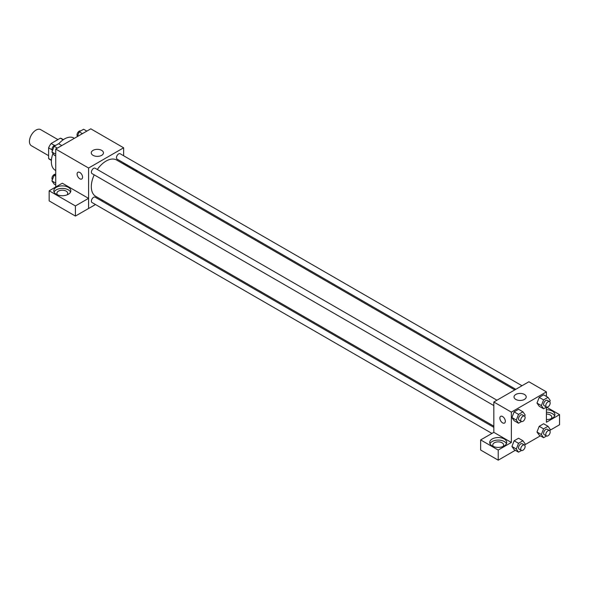 <?xml version="1.0" encoding="UTF-8"?>
<svg xmlns="http://www.w3.org/2000/svg" width="589" height="589" viewBox="0 0 589 589"><rect width="100%" height="100%" fill="white"/><g stroke="black" fill="none" stroke-linecap="round" stroke-linejoin="round"><path stroke-width="0.88" d="M57.913 139.586L40.67 129.632A9.291 5.367 120 0 0 33.507 132.12A9.291 5.367 120 0 0 29.45 141.478A9.291 5.367 120 0 0 31.372 145.726L48.615 155.687M54.505 145.454L51.125 143.502L60.343 138.179A11.994 6.928 120 0 1 61.735 138.673L63.398 139.637M51.427 160.12L48.615 158.5A11.994 6.928 120 0 0 49.741 159.45L51.398 160.414M48.615 158.5L48.615 147.846A11.994 6.928 120 0 1 51.125 143.502M51.994 149.797L48.615 147.846M63.156 139.799L60.343 138.179M52.973 153.471A18.59 10.735 120 0 0 51.353 161.71A18.59 10.735 120 0 0 55.204 170.221L55.734 170.523M74.324 138.334L73.794 138.025A18.59 10.735 120 0 0 58.731 143.812M55.734 187L55.734 149.061L90.787 128.829L123.638 147.795L123.638 155.754M123.638 162.91L123.638 164.088M123.638 162.976L136.751 170.545L135.787 171.097M136.751 170.545L136.751 171.657M93.047 150.372A6.089 3.519 180 0 1 99.688 149.606A6.089 3.519 180 0 1 103.45 152.853A6.089 3.519 180 0 1 97.354 156.372A6.089 3.519 180 0 1 91.266 152.853A6.089 3.519 180 0 1 93.047 150.372M95.484 204.523L88.593 208.506L88.593 168.034L55.734 149.061M88.593 168.034L123.638 147.795M77.895 172.268A3.873 2.238 -120 0 0 77.306 175.367A3.873 2.238 -120 0 0 79.832 178.784A3.873 2.238 60 0 1 77.299 175.367A3.873 2.238 60 0 1 77.895 172.268A3.873 2.238 60 0 1 81.768 174.506A3.873 2.238 60 0 1 81.768 178.975A3.873 2.238 60 0 1 79.832 178.784A3.873 2.238 -120 0 0 81.768 178.975M88.556 198.368L62.309 183.208L49.167 190.799L75.414 205.951L88.556 198.368L88.593 208.506M56.286 187.317A8.518 4.918 180 0 1 65.57 186.257A8.518 4.918 180 0 1 70.827 190.799A8.518 4.918 180 0 1 62.309 195.717A8.518 4.918 180 0 1 53.79 190.799A8.518 4.918 180 0 1 56.286 187.317M70.54 192.058A8.518 4.918 0 0 0 64.518 188.576A8.518 4.918 0 0 0 56.286 189.849A8.518 4.918 0 0 0 54.078 192.058M57.626 194.907A5.419 3.129 180 0 1 56.883 193.325A5.419 3.129 180 0 1 60.233 190.438A5.419 3.129 180 0 1 66.137 191.116A5.419 3.129 180 0 1 67.728 193.325A5.419 3.129 180 0 1 66.984 194.907M75.414 205.951L75.414 216.067L88.556 208.484M49.167 190.799L49.167 200.915L75.414 216.067M102.7 200.356L101.683 200.945M496.932 400.211L95.138 168.233A3.1 1.789 120 0 0 92.039 170.022A3.1 1.789 120 0 0 92.039 173.6L493.832 405.571M493.832 427.356L95.138 197.168A3.1 1.789 120 0 0 92.753 198A3.1 1.789 120 0 0 91.398 201.114A3.1 1.789 120 0 0 92.039 202.535L491.925 433.408M521.994 385.743L120.193 153.766A3.1 1.789 120 0 0 117.807 154.598A3.1 1.789 120 0 0 116.46 157.712A3.1 1.789 120 0 0 117.101 159.133L515.795 389.314M514.779 389.903L116.585 160.017A20.939 12.089 120 0 0 97.31 169.492M94.211 174.852A20.939 12.089 120 0 0 91.31 186.698A20.939 12.089 120 0 0 95.646 196.284L493.832 426.178M493.832 432.348L480.653 439.917L498.213 450.055L511.362 442.464L493.832 432.348L493.832 402L528.885 381.76L546.408 391.876L546.408 396.434M480.653 439.917L480.653 450.033L498.213 460.171L515.301 450.305M524.806 444.82L540.363 435.838M549.868 430.353L559.55 424.765L559.55 414.641L546.408 422.232L546.408 407.132M546.408 414.045A5.419 3.129 180 0 1 550.244 414.958A5.419 3.129 180 0 1 551.827 417.174A5.419 3.129 180 0 1 551.083 418.757M554.639 415.908A8.518 4.918 0 0 0 546.408 412.256M546.408 409.723A8.518 4.918 180 0 1 554.926 414.641A8.518 4.918 180 0 1 546.408 419.559M493.538 446.58A5.419 3.129 180 0 1 492.794 444.997A5.419 3.129 180 0 1 498.213 441.868A5.419 3.129 180 0 1 503.639 444.997A5.419 3.129 180 0 1 502.896 446.58M506.452 443.731A8.518 4.918 0 0 0 500.429 440.248A8.518 4.918 0 0 0 492.19 441.522A8.518 4.918 0 0 0 489.982 443.731M492.19 438.989A8.518 4.918 180 0 1 501.475 437.921A8.518 4.918 180 0 1 506.739 442.464A8.518 4.918 180 0 1 498.213 447.382A8.518 4.918 180 0 1 489.695 442.464A8.518 4.918 180 0 1 492.19 438.989M498.213 450.055L498.213 460.171M546.474 407.095L559.55 414.641M543.581 428.844L539.2 426.318L543.625 423.763L539.2 426.318L536.984 432.024L539.2 435.168L536.984 432.024L541.365 434.549L543.581 428.844L548.006 426.289L550.222 429.44L549.721 430.721M546.533 407.058L543.581 408.766L539.2 406.233L536.984 403.09L539.2 397.384L543.625 394.829L539.2 397.384L543.581 399.909L548.006 397.354L550.222 400.505L549.721 401.779M521.479 421.525L518.519 423.233L514.138 420.701L511.922 417.557L514.138 411.851L518.563 409.296L514.138 411.851L518.519 414.376L522.951 411.821L525.16 414.973L524.666 416.254M518.519 443.311L514.138 440.786L518.563 438.231L514.138 440.786L511.929 446.491L514.138 449.635L511.929 446.491L516.31 449.017L518.519 443.311L522.951 440.756L525.16 443.907L524.666 445.188M511.362 442.464L511.362 412.116L546.408 391.876M524.431 394.453A6.089 3.519 180 0 1 526.213 396.934A6.089 3.519 180 0 1 520.124 400.454A6.089 3.519 180 0 1 514.028 396.934A6.089 3.519 180 0 1 517.79 393.688A6.089 3.519 180 0 1 524.431 394.453M511.362 412.116L493.832 402M500.665 416.349A3.873 2.238 -120 0 0 500.068 419.449A3.873 2.238 -120 0 0 502.601 422.865A3.873 2.238 60 0 1 500.068 419.449A3.873 2.238 60 0 1 500.657 416.349A3.873 2.238 60 0 1 504.53 418.588A3.873 2.238 60 0 1 504.53 423.057A3.873 2.238 60 0 1 502.594 422.865A3.873 2.238 -120 0 0 504.537 423.057M518.519 423.233L516.31 420.082L518.519 414.376M524.475 416.106L522.281 414.847A3.1 1.789 120 0 0 519.896 415.672A3.1 1.789 120 0 0 518.541 418.794A3.1 1.789 120 0 0 519.189 420.207L521.375 421.474A3.1 1.789 120 0 0 524.475 419.685A3.1 1.789 120 0 0 524.475 416.106A3.1 1.789 120 0 0 522.09 416.938A3.1 1.789 120 0 0 520.735 420.053A3.1 1.789 120 0 0 521.375 421.474M514.138 420.701L511.929 417.557L516.31 420.082M522.951 411.821L518.563 409.296M543.581 408.766L541.365 405.615L543.581 399.909M549.53 401.639L547.343 400.373A3.1 1.789 120 0 0 544.958 401.205A3.1 1.789 120 0 0 543.603 404.326A3.1 1.789 120 0 0 544.243 405.74L546.437 407.006A3.1 1.789 120 0 0 549.53 405.217A3.1 1.789 120 0 0 549.53 401.639A3.1 1.789 120 0 0 547.144 402.471A3.1 1.789 120 0 0 545.797 405.585A3.1 1.789 120 0 0 546.437 407.006M539.2 406.233L536.984 403.082L541.365 405.615M548.006 397.354L543.625 394.829M521.479 450.46L518.519 452.168L516.31 449.017M524.475 445.048L522.281 443.782A3.1 1.789 120 0 0 519.896 444.607A3.1 1.789 120 0 0 518.541 447.728A3.1 1.789 120 0 0 519.189 449.149L521.375 450.408A3.1 1.789 120 0 0 524.475 448.619A3.1 1.789 120 0 0 524.475 445.048A3.1 1.789 120 0 0 522.09 445.873A3.1 1.789 120 0 0 520.735 448.995A3.1 1.789 120 0 0 521.375 450.408M518.519 452.168L514.138 449.635M522.951 440.756L518.563 438.231M546.533 435.993L543.581 437.701L541.365 434.549M549.53 430.574L547.343 429.315A3.1 1.789 120 0 0 544.958 430.139A3.1 1.789 120 0 0 543.603 433.261A3.1 1.789 120 0 0 544.243 434.675L546.437 435.941A3.1 1.789 120 0 0 549.53 434.152A3.1 1.789 120 0 0 549.53 430.574A3.1 1.789 120 0 0 547.144 431.406A3.1 1.789 120 0 0 545.797 434.527A3.1 1.789 120 0 0 546.437 435.941M543.581 437.701L539.2 435.168M548.006 426.289L543.625 423.763M55.734 156.048L54.136 155.121L51.92 151.969L54.136 146.271L58.561 143.716L61.786 145.571M55.734 154.171L51.92 151.969M57.354 148.126L54.136 146.271M55.609 145.417A3.1 1.789 120 0 0 53.26 146.367A3.1 1.789 120 0 0 51.972 149.415A3.1 1.789 120 0 0 52.421 150.696M77.336 136.589L79.198 131.803L83.623 129.241L86.841 131.104M82.416 133.659L79.198 131.803M80.664 130.949A3.1 1.789 120 0 0 78.315 131.899A3.1 1.789 120 0 0 77.026 134.947A3.1 1.789 120 0 0 77.476 136.228M55.734 184.983L54.136 184.055L51.92 180.911L54.136 175.205L55.734 174.278M55.734 183.113L51.92 180.911M55.734 176.126L54.136 175.205M55.609 174.351A3.1 1.789 120 0 0 53.26 175.301A3.1 1.789 120 0 0 51.972 178.349A3.1 1.789 120 0 0 52.421 179.63"/></g></svg>
